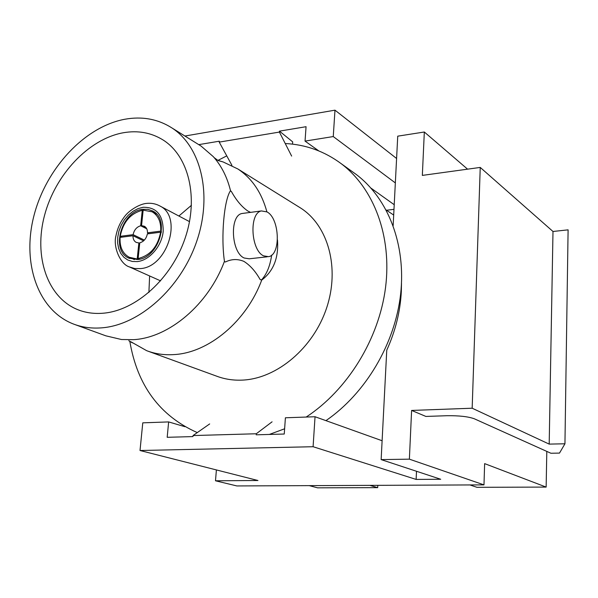 <?xml version="1.0" encoding="UTF-8"?>
<svg xmlns="http://www.w3.org/2000/svg" width="598" height="598" viewBox="0 0 598 598"><rect width="100%" height="100%" fill="white"/><g stroke="black" fill="none" stroke-linecap="round" stroke-linejoin="round"><path stroke-width="0.9" d="M411.603 410.437L472.166 408.217L549.188 444.112L564.946 443.783L559.496 453.097L550.9 453.247L474.281 418.764C468.159 416.574 459.055 415.558 446.983 415.715L425.881 416.432L411.603 410.437L409.376 459.159L381.143 459.6L386.757 350.181C395.428 331.09 400.286 311.521 401.325 291.473L401.497 283.325M416.5 471.269L416.133 479.424L440.711 479.26L381.143 459.6M216.401 469.931L215.489 480.785L257.962 480.5L140.014 450.511L313.09 446.721L315.041 416.739L382.107 440.741M215.489 480.785L236.875 485.942L483.984 484.881L484.634 463.622L546.146 487.086L476.95 487.31L469.916 484.941M140.014 450.511L142.773 422.838L168.643 421.919L167.186 437.302L192.945 436.585L193.034 435.561L256.288 433.759L272.083 421.822M256.288 433.759L256.213 434.813L284.252 434.028L285.403 417.785L315.041 416.739M386.555 210.257L393.985 209.33M198.76 144.634L219.294 141.203L219.219 142.107L279.393 132.076L279.468 131.149L306.064 126.701L305.04 141.098L333.258 136.561L334.977 110.167L396.594 158.492M279.468 131.149L292.691 141.876L292.519 144.14M369.833 485.374L377.697 487.639L317.59 487.833L309.271 485.636M546.804 451.4L546.146 487.086M409.376 459.159L483.984 484.881M472.166 408.217L480.239 167.425L422.338 175.401L424.326 132.008L467.584 169.174M377.697 487.639L377.816 485.337M416.133 479.424L313.09 446.721M184.924 136.03L334.977 110.167M424.326 132.008L397.737 136.165L393.148 225.633M333.258 136.561L395.338 182.921M193.034 435.561L209.674 423.93M271.2 433.864L271.163 434.395M291.645 156.093L279.393 132.076M231.934 165.34L219.219 142.107M480.239 167.425L552.993 231.478L549.188 444.112M552.993 231.478L568.1 229.849L564.946 443.783M305.04 141.098L318.771 150.89M371.037 188.168L394.224 204.71M168.643 421.919L184.894 426.695M277.472 239.895C278.795 257.701 273.548 271.096 261.715 280.081L260.123 279.52C255.473 271.29 250.061 265.243 243.887 261.378C237.623 258.77 231.441 258.986 225.356 262.029L224.444 261.326C208.418 304.524 169.197 337.616 133.69 339.664L121.499 339.522L105.839 335.822L75.176 324.654M261.715 280.081C246.496 321.418 208.605 352.872 173.943 354.592C164.263 355.212 155.174 353.911 146.682 350.69L130.857 341.757M218.36 160.638L223.099 161.938L237.869 168.972C252.042 178.421 261.715 192.706 266.887 211.841M224.444 261.326C220.819 236.741 224.086 199.792 230.514 190.71L231.404 191.524C236.389 200.465 241.921 206.998 248.006 211.131L250.584 212.365M137.585 259.525C158.605 258.358 170.609 219.16 152.61 210.959L147.938 209.352L142.81 209.3C121.566 211.094 110.226 250.532 128.921 258.164L137.585 259.525M267.007 211.909C279.752 218.39 281.06 254.972 268.554 256.669L263.583 255.854C250.726 250.241 248.977 212.776 261.453 210.937L267.007 211.909M243.625 213.284L242.093 213.486C229.415 215.355 231.112 252.476 244.163 258.007L249.209 258.799L267.201 256.819M197.273 432.601C159.718 415.857 137.226 385.381 129.796 341.159M217.926 160.413L226.754 155.869M101.802 327.839C91.703 328.638 82.277 327.375 73.517 324.049C37.502 310.213 21.67 262.447 34.026 215.392C46.188 168.277 84.55 126.813 124.705 119.271C142.122 116.117 157.857 119.009 171.925 127.942C201.249 146.839 212.776 195.053 196.585 241.719C180.574 288.415 139.394 324.998 101.802 327.839M298.514 206.714L300.869 208.179C328.25 225.805 339.985 268.083 326.613 307.985C313.404 347.916 277.106 378.482 242.706 380.096C233.467 380.552 224.758 379.237 216.573 376.142L148.289 351.28M103.409 313.195C136.097 310.474 171.581 278.481 185.178 238.041C198.947 197.624 188.706 155.988 162.985 139.925C151.115 132.599 137.861 130.214 123.225 132.771C88.624 139.02 55.255 174.661 44.529 215.407C33.63 256.108 47.085 297.393 77.8 309.682C85.708 312.821 94.245 313.987 103.409 313.195M191.457 205.278L178.877 216.02M149.62 275.962L148.895 292.489M198.566 144.522L201.055 146.069L213.277 156.624C221.432 165.751 227.18 177.113 230.514 190.71M285.231 143.527C305.832 144.574 324.49 151.287 341.196 163.673C373.787 188.303 392.034 235.933 385.553 287.474C378.997 338.969 347.617 389.933 306.176 417.053M284.618 428.788L269.332 434.447M352.08 171.484L356.236 174.467C388.012 198.491 406.132 244.313 400.638 294.059C395.046 343.768 365.677 393.335 325.94 420.641M230.372 190.919L231.404 191.524M271.664 255.099C270.102 265.983 266.701 274.28 261.453 279.991M146.293 228.01L141.554 225.655L143.161 210.152L152.139 211.804C158.313 215.527 161.168 221.97 160.713 231.12L147.482 232.824C147.549 229.677 146.495 227.479 144.335 226.231L141.554 225.655M149.194 233.669L147.482 232.824M139.551 259.188L138.138 258.538L139.768 242.825C143.782 241.659 146.308 238.684 147.37 233.9L160.608 232.211L161.333 232.57M138.766 259.353L129.31 257.29C122.612 253.597 119.548 246.967 120.108 237.384L132.995 235.732C132.913 238.931 133.989 241.151 136.217 242.399L138.871 242.938L137.234 258.642M121.97 237.144L120.22 236.315C123.031 222.187 130.379 213.508 142.264 210.279L140.657 225.775C136.673 226.963 134.154 229.924 133.107 234.663L120.22 236.315M143.101 210.713L142.264 210.279M161.453 231.493L160.713 231.12M138.138 258.538C150.262 255.488 157.752 246.712 160.608 232.211M139.715 243.341L138.871 242.938M143.602 240.845L132.995 235.732M144.365 240.097L133.107 234.663M146.742 228.795L140.657 225.775M140.306 268.607L134.587 268.502L129.317 266.902C120.168 264.152 112.798 246.563 116.027 235.485C117.47 228.249 120.497 221.709 125.109 215.878C128.196 211.714 137.263 204.95 145.359 203.537C150.666 202.782 155.51 203.597 159.89 205.989C183.04 216.693 167.433 267.246 140.306 268.607M143.019 207.282L137.929 208.665L132.965 211.311L128.383 215.086L124.399 219.802L121.2 225.237L118.942 231.112L117.739 237.159L117.642 243.072L118.673 248.574L120.781 253.388L123.876 257.267L127.808 260.01L132.382 261.483L137.376 261.588C149.582 260.324 161.841 246.04 163.194 231.344C163.291 215.041 156.564 207.02 143.019 207.282M386.166 209.995L393.693 215.063M223.099 161.938L217.851 160.376L214.189 157.655M132.315 342.856L128.764 340.681M129.945 267.179L160.615 280.873M79.287 310.25L77.8 309.682M237.869 168.972L300.869 208.179M171.925 127.942L201.055 146.069M341.196 163.673L356.236 174.467M261.453 210.937L242.093 213.486M159.89 205.989L189.521 221.641M129.415 258.388L128.921 258.164M134.378 259.599L129.788 257.499M156.586 214.106L152.139 211.804"/></g></svg>
